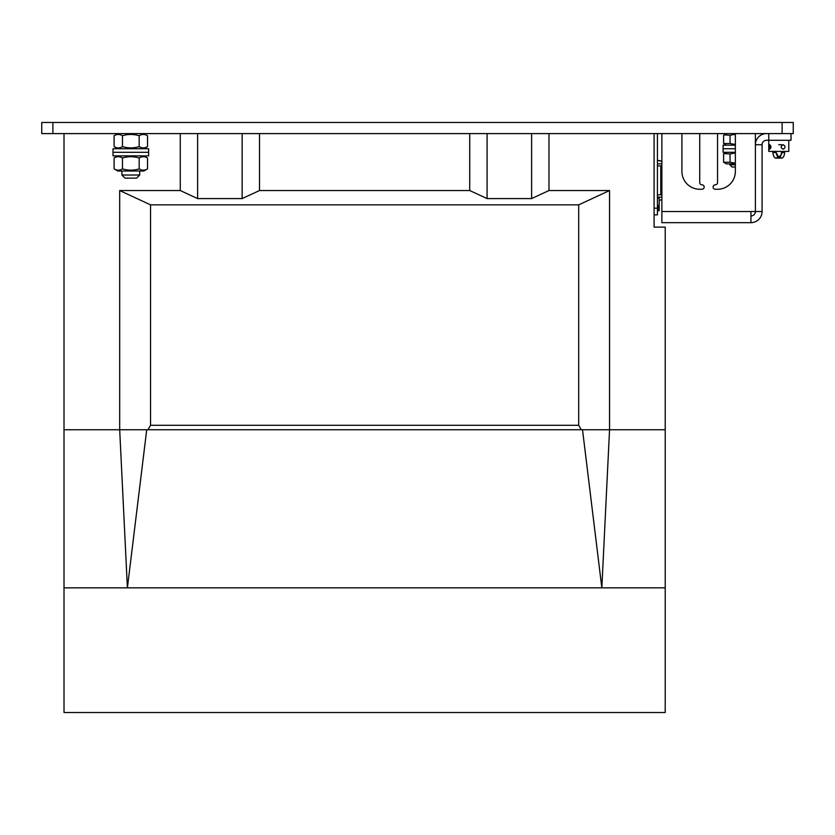 <?xml version="1.0" encoding="UTF-8"?>
<svg xmlns="http://www.w3.org/2000/svg" width="835" height="835" viewBox="0 0 835 835"><rect width="100%" height="100%" fill="white"/><g stroke="black" fill="none" stroke-linecap="round" stroke-linejoin="round"><path stroke-width="1.25" d="M654.087 133.6L654.087 227.12L665.213 227.12L665.213 712.537L64.013 712.537L64.013 587.84L601.837 587.84L609.55 429.743L609.55 190.537L578.697 204.857L578.697 425.297L581.264 429.743L665.213 429.743M531.613 133.6L531.613 198.584L548.971 190.537L548.971 133.6M548.971 190.537L609.55 190.537M64.013 587.84L64.013 429.743L119.687 429.743L127.4 587.84L146.72 429.743L582.517 429.743L601.837 587.84L665.213 587.84M657.427 133.6L657.427 214.877L654.087 214.877M119.687 190.537L119.687 429.743L147.962 429.743L150.54 425.297L150.54 204.857L119.687 190.537L180.266 190.537L197.613 198.584L242.15 198.584L259.508 190.537L469.729 190.537L487.087 198.584L531.613 198.584M150.54 204.857L578.697 204.857M64.013 429.743L64.013 133.6M180.266 133.6L180.266 190.537M197.613 133.6L197.613 198.584M242.15 133.6L242.15 198.584M259.508 190.537L259.508 133.6M469.729 133.6L469.729 190.537M487.087 133.6L487.087 198.584M657.427 210.681L659.201 210.681L657.427 210.504M657.427 205.253L659.201 205.253L659.201 210.504M657.427 198.052L659.201 198.052L659.201 205.253M657.427 197.06L659.201 197.06L659.201 198.052M657.427 165.883L660.767 165.883L660.767 194.837L657.427 194.837M782.113 133.6L782.113 122.463L793.25 122.463L793.25 133.6L41.75 133.6L41.75 122.463L52.887 122.463L52.887 133.6M782.113 122.463L52.887 122.463M139.727 171.008L139.727 175.016L121.91 175.016L121.91 171.008M139.727 175.016L136.606 178.137L125.031 178.137L121.91 175.016M143.839 133.6L147.534 135.729C144.747 134.028 141.96 134.028 139.174 135.729C133.6 134.028 128.026 134.028 122.463 135.729C119.676 134.028 116.89 134.028 114.103 135.729L114.75 135.385M117.787 133.6L114.103 135.729L114.103 146.616C116.89 148.306 119.676 148.306 122.463 146.616C128.026 148.306 133.6 148.306 139.174 146.616C141.96 148.306 144.747 148.306 147.534 146.616L146.887 146.96M122.463 135.729L122.463 146.616M139.174 135.729L139.174 146.616M147.534 135.729L147.534 146.616L143.839 148.745M117.787 148.745L114.103 146.616M130.813 148.745L113.007 148.745L113.007 155.863L148.63 155.863L148.63 152.304L113.007 152.304L148.63 152.304L148.63 148.745L130.813 148.745M143.839 155.863L147.534 157.992C144.747 156.302 141.96 156.302 139.174 157.992C133.6 156.302 128.026 156.302 122.463 157.992C119.676 156.302 116.89 156.302 114.103 157.992L114.75 157.648M117.787 155.863L114.103 157.992L114.103 168.879C116.89 170.58 119.676 170.58 122.463 168.879C128.026 170.58 133.6 170.58 139.174 168.879C141.96 170.58 144.747 170.58 147.534 168.879L146.887 169.223M122.463 157.992L122.463 168.879M139.174 157.992L139.174 168.879M147.534 157.992L147.534 168.879L143.839 171.008L117.787 171.008L114.103 168.879M735.353 164.777L729.79 164.777L729.79 163.879M735.353 167L732.013 167L729.79 164.777M735.353 134.278L730.041 135.239L724.248 134.894M723.705 135.186L726.45 133.6L723.611 135.239L723.611 143.537L730.041 143.537L735.353 144.507M730.041 135.239L730.041 143.537M726.45 145.175L723.611 143.537M735.353 145.175L723.11 145.175L723.11 152.304L735.353 152.304M735.353 148.745L723.11 148.745L735.353 148.745M735.353 152.982L730.041 153.943L724.248 153.598M723.705 153.891L726.45 152.304L723.611 153.943L723.611 162.24L730.041 162.24L735.353 163.211M730.041 153.943L730.041 162.24M735.353 163.879L726.45 163.879L723.611 162.24M717.547 133.6L717.547 182.583A2.223 2.223 0 0 1 715.313 184.817A2.223 2.223 0 0 0 713.09 187.04A2.223 2.223 0 0 0 715.313 189.263L717.547 189.263A17.817 17.817 0 0 0 735.353 171.457L735.353 133.6M699.73 182.583L699.73 133.6L699.73 182.583A2.223 2.223 0 0 0 701.953 184.817A2.223 2.223 0 0 1 704.187 187.04A2.223 2.223 0 0 1 701.953 189.263A2.223 2.223 0 0 0 704.187 187.04A2.223 2.223 0 0 0 701.953 184.817M681.913 133.6L681.913 171.457A17.817 17.817 0 0 0 699.73 189.263L701.953 189.263M661.873 133.6L661.873 222.663L750.947 222.663L750.947 211.537L755.393 211.537L755.393 133.6M681.913 171.457A17.817 17.817 0 0 0 699.73 189.263M717.547 189.263A17.817 17.817 0 0 0 735.353 171.457M715.313 184.817A2.223 2.223 0 0 0 713.09 187.04A2.223 2.223 0 0 0 715.313 189.263M750.947 222.663A11.137 11.137 0 0 0 762.073 211.537L762.073 144.737L755.393 144.737L762.073 144.737A4.457 4.457 0 0 1 766.53 140.28L791.027 140.28L791.027 133.6M750.947 215.983A4.457 4.457 0 0 0 755.393 211.537L762.073 211.537M755.393 211.537L755.393 144.737A11.137 11.137 0 0 1 766.53 133.6M783.188 144.737C785.651 146.219 785.651 147.701 783.188 149.183C780.495 147.701 780.495 146.219 783.188 144.737M768.753 133.6L768.753 151.417L788.793 151.417L788.793 140.28M769.776 144.737L769.776 149.183C771.289 147.701 771.289 146.219 769.776 144.737M778.773 144.737L782.113 144.737M775.527 152.523L772.876 152.523C773.283 156.082 774.306 157.94 775.934 158.097L778.418 158.097C780.047 157.94 781.069 156.082 781.476 152.523L784.681 152.523C784.263 156.082 783.251 157.94 781.623 158.097M782.019 152.523L781.309 154.6L778.773 157.199L775.433 158.097L782.113 158.097L778.773 157.199L775.433 151.417L777.928 157.606M657.427 208.197L654.087 208.197M150.54 425.297L578.697 425.297M657.427 210.65L659.201 210.65M657.427 210.566L659.201 210.566M657.427 210.263L659.201 210.263M657.427 209.564L659.201 209.564M657.427 208.552L659.201 208.552M657.427 207.466L659.201 207.466M657.427 207.341L659.201 207.341M657.427 207.205L659.201 207.205M657.427 206.746L659.201 206.746M657.427 206.287L659.201 206.287M657.427 205.859L659.201 205.859M657.427 198.02L659.201 198.02M657.427 197.916L659.201 197.916M657.427 197.728L659.201 197.728M657.427 197.551L659.201 197.551M657.427 197.363L659.201 197.363M657.427 197.196L661.873 197.237M657.427 197.102L659.201 197.102M661.873 163.837L657.427 163.848M661.873 211.537L750.947 211.537M661.873 161.061L657.427 160.32M661.873 161.228L657.427 160.477M661.873 199.815L659.201 200.264M661.873 167L660.767 165.883M661.873 193.72L660.767 194.837M775.433 158.097L782.113 158.097"/></g></svg>
